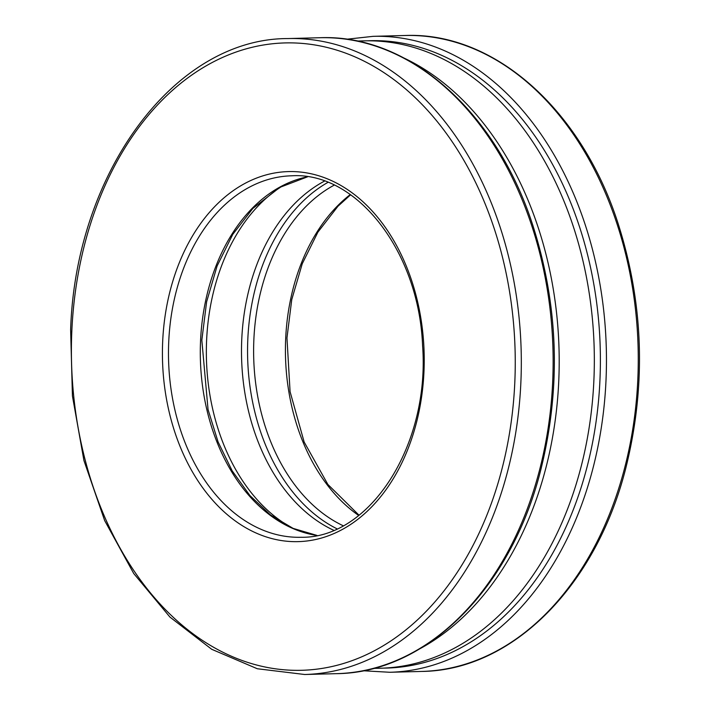<?xml version="1.0" encoding="UTF-8"?>
<svg xmlns="http://www.w3.org/2000/svg" width="710" height="710" viewBox="0 0 710 710"><rect width="100%" height="100%" fill="white"/><g stroke="black" fill="none" stroke-linecap="round" stroke-linejoin="round"><path stroke-width="1.06" d="M241.515 354.175A189.375 133.897 -91.5 0 0 241.711 361.754M373.407 668.412L380.622 668.225A313.793 221.857 -91.5 0 0 594.305 355.089L594.305 355A309.507 218.831 -91.5 0 0 593.977 342.469L593.977 342.38A313.793 221.857 -91.5 0 0 364.186 40.852L356.979 41.047M594.305 355.089A313.793 221.857 -91.5 0 0 593.977 342.38M419.858 648.771A313.793 221.857 -91.5 0 0 559.045 349.648A313.793 221.857 -91.5 0 0 404.389 58.229M282.988 185.665A185.088 130.862 -91.5 0 0 206.637 339.753A185.088 130.862 -91.5 0 0 291.943 527.858M324.488 181.103A185.088 130.862 -91.5 0 0 241.782 338.83A185.088 130.862 -91.5 0 0 241.515 354.219A185.088 130.862 -91.5 0 0 241.711 361.709A185.088 130.862 -91.5 0 0 333.629 530.246M304.688 674.5A318.08 224.892 -91.5 0 0 521.167 350.642A318.08 224.892 -91.5 0 0 288.029 38.562C174.837 38.251 75.606 172.379 70.627 329.697L72.429 395.985L83.94 460.559L104.681 520.616L133.764 573.565L169.956 617.088L211.731 649.304L257.313 668.749L304.688 674.5L336.496 673.666A318.08 224.892 -91.5 0 0 552.984 349.808A318.08 224.892 -91.5 0 0 319.837 37.728L288.029 38.562M71.879 329.981A313.793 221.857 -91.5 0 0 391.281 640.651A313.793 221.857 -91.5 0 0 416.814 99.205A313.793 221.857 -91.5 0 0 71.879 329.981M162.705 340.906A185.088 130.862 -91.5 0 0 351.104 524.149A185.088 130.862 -91.5 0 0 366.165 204.782A185.088 130.862 -91.5 0 0 162.705 340.906M168.758 341.19A180.801 127.835 -91.5 0 0 301.093 537.275C369.768 538.517 430.154 445.241 422.574 345.513C418.9 251.136 356.269 171.563 291.624 175.796A180.801 127.835 -91.5 0 0 168.758 341.19M307.465 176.799A180.801 127.835 -91.5 0 0 200.575 340.356A180.801 127.835 -91.5 0 0 316.864 535.438M421.633 671.438C512.416 670.595 596.853 585.351 626.184 466.594C646.278 384.758 643.606 303.818 618.179 223.774C581.667 109.597 494.178 31.71 404.975 35.5A318.08 224.892 -91.5 0 1 638.112 347.58A318.08 224.892 -91.5 0 1 421.633 671.438L389.817 672.272A318.08 224.892 -91.5 0 0 606.304 348.415A318.08 224.892 -91.5 0 0 373.158 36.334L346.56 39.245M383.648 668.119A313.793 221.857 -91.5 0 0 600.243 348.575A313.793 221.857 -91.5 0 0 367.212 40.807M327.913 182.381A185.088 130.862 -91.5 0 0 247.843 338.67A185.088 130.862 -91.5 0 0 336.984 528.79M334.215 185.132A180.801 127.835 -91.5 0 0 253.896 338.954A180.801 127.835 -91.5 0 0 343.134 525.72M350.296 194.54A180.801 127.835 -91.5 0 0 285.704 338.12A180.801 127.835 -91.5 0 0 358.701 515.478M307.563 176.817L279.855 187.36L252.849 208.447L232.782 234.362L217.109 265.975L206.619 301.821L201.826 340.188L208.057 409.572L218.059 441.86L232.205 470.89L249.92 495.562L270.501 514.963L293.132 528.391L316.962 535.411M336.496 673.666C427.287 672.832 511.724 587.578 541.047 468.831C561.14 386.986 558.468 306.045 533.041 226.011C496.538 111.834 409.049 33.947 319.837 37.728M404.975 35.5L373.158 36.334M363.103 670.755L389.817 672.272M350.633 194.78L337.987 206.22L317.911 232.126L302.247 263.747L291.757 299.584L286.964 337.96L290.079 391.689L304.146 442.01L327.869 484.442L359.029 515.22"/></g></svg>
